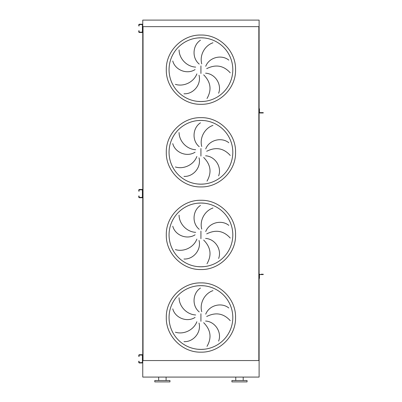 <?xml version="1.0" encoding="UTF-8"?>
<svg xmlns="http://www.w3.org/2000/svg" width="402" height="402" viewBox="0 0 402 402"><rect width="100%" height="100%" fill="white"/><g stroke="black" fill="none" stroke-linecap="round" stroke-linejoin="round"><path stroke-width="0.6" d="M197.809 349.248L200.93 349.403A31.879 31.879 0 0 0 232.808 317.525A31.879 31.879 0 0 0 200.93 285.651L197.809 285.802M179.066 297.771C179.161 306.389 186.649 314.52 195.668 314.962M195.076 317.424C186.99 322.68 175.121 317.907 172.77 308.862M175.388 332.213C183.608 334.791 193.658 330.178 196.864 321.736M199.025 323.062C201.523 332.379 193.317 342.187 183.985 341.635M199.221 311.927C191.724 305.862 192.598 293.098 200.472 288.063M200.93 285.651A31.879 31.879 0 0 0 169.056 317.525A31.879 31.879 0 0 0 200.93 349.403L204.055 349.248L200.93 349.403A31.879 31.879 0 0 0 232.808 317.525A31.879 31.879 0 0 0 200.93 285.651L204.055 285.802L200.93 285.651M197.809 266.632L200.93 266.787A31.879 31.879 0 0 0 232.808 234.909A31.879 31.879 0 0 0 200.93 203.03L197.809 203.186M179.066 215.15C179.161 223.768 186.649 231.899 195.668 232.341M195.076 234.808C186.99 240.059 175.121 235.286 172.77 226.241M175.388 249.597C183.608 252.17 193.658 247.562 196.864 239.12M199.025 240.446C201.523 249.758 193.317 259.571 183.985 259.014M199.221 229.311C191.724 223.241 192.598 210.482 200.472 205.442M200.93 203.03A31.879 31.879 0 0 0 169.056 234.909A31.879 31.879 0 0 0 200.93 266.787L204.055 266.632L200.93 266.787A31.879 31.879 0 0 0 232.808 234.909A31.879 31.879 0 0 0 200.93 203.03L204.055 203.186L200.93 203.03M197.809 184.015L200.93 184.166A31.879 31.879 0 0 0 232.808 152.288A31.879 31.879 0 0 0 200.93 120.414L197.809 120.565M179.066 132.534C179.161 141.152 186.649 149.283 195.668 149.725M195.076 152.187C186.99 157.443 175.121 152.67 172.77 143.625M175.388 166.976C183.608 169.554 193.658 164.941 196.864 156.504M199.025 157.825C201.523 167.142 193.317 176.95 183.985 176.398M199.221 146.69C191.724 140.625 192.598 127.861 200.472 122.826M200.93 120.414A31.879 31.879 0 0 0 169.056 152.288A31.879 31.879 0 0 0 200.93 184.166L204.055 184.015L200.93 184.166A31.879 31.879 0 0 0 232.808 152.288A31.879 31.879 0 0 0 200.93 120.414L204.055 120.565L200.93 120.414M197.809 101.394L200.93 101.55A31.879 31.879 0 0 0 232.808 69.672A31.879 31.879 0 0 0 200.93 37.793L197.809 37.949M179.066 49.913C179.161 58.531 186.649 66.662 195.668 67.104M195.076 69.571C186.99 74.822 175.121 70.048 172.77 61.003M175.388 84.36C183.608 86.932 193.658 82.325 196.864 73.883M199.025 75.209C201.523 84.52 193.317 94.334 183.985 93.777M199.221 64.074C191.724 58.004 192.598 45.245 200.472 40.205M200.93 37.793A31.879 31.879 0 0 0 169.056 69.672A31.879 31.879 0 0 0 200.93 101.55L204.055 101.394L200.93 101.55A31.879 31.879 0 0 0 232.808 69.672A31.879 31.879 0 0 0 200.93 37.793L204.055 37.949L200.93 37.793M212.965 42.773C204.799 45.521 199.377 55.159 201.744 63.873M230.23 72.802C223.592 65.491 215.748 64.109 206.698 68.657M205.729 66.315C209.181 57.31 221.587 54.195 228.808 60.129M207.005 98.505C211.909 89.932 210.804 82.043 203.678 74.842M205.608 73.194C215.236 73.697 222.035 84.536 218.623 93.239M212.965 125.394C204.799 128.143 199.377 137.78 201.744 146.494M230.23 155.423C223.592 148.107 215.748 146.725 206.698 151.273M205.729 148.931C209.181 139.926 221.587 136.816 228.808 142.745M207.005 181.126C211.909 172.553 210.804 164.664 203.678 157.458M205.608 155.815C215.236 156.313 222.035 167.152 218.623 175.855M212.965 208.01C204.799 210.759 199.377 220.396 201.744 229.11M230.23 238.039C223.592 230.728 215.748 229.346 206.698 233.894M205.729 231.552C209.181 222.547 221.587 219.432 228.808 225.366M207.005 263.742C211.909 255.169 210.804 247.28 203.678 240.079M205.608 238.431C215.236 238.934 222.035 249.773 218.623 258.476M212.965 290.631C204.799 293.38 199.377 303.018 201.744 311.731M230.23 320.66C223.592 313.344 215.748 311.962 206.698 316.51M205.729 314.168C209.181 305.163 221.587 302.053 228.808 307.982M207.005 346.363C211.909 337.791 210.804 329.901 203.678 322.695M205.608 321.052C215.236 321.55 222.035 332.389 218.623 341.092M259.109 108.811L259.451 108.811L259.451 109.5L259.109 109.5L259.109 20.1L142.755 20.1L142.755 27.673M142.755 29.05L142.755 192.91M142.755 194.287L142.755 358.147M142.755 359.524L142.755 377.081L259.109 377.081L259.109 360.559L142.755 360.559M143.032 26.643L143.032 360.559L258.833 360.559L258.833 26.643L143.032 26.643M262.551 112.977L262.551 112.63L263.24 112.63L263.24 112.977L259.798 112.977A0.688 0.688 0 0 1 259.109 112.289L259.109 277.697L259.451 277.697L259.451 274.908A0.347 0.347 0 0 1 259.798 274.566L262.551 274.566L262.551 274.219L261.104 274.219M259.451 277.697L259.451 278.385L259.109 278.385L259.109 360.559M162.378 381.9L169.951 381.9L169.951 380.523L154.8 380.523L154.8 381.9L162.378 381.9M239.486 381.9L247.059 381.9L247.059 380.523L231.914 380.523L231.914 381.9L239.486 381.9M259.109 26.643L142.755 26.643M139.107 355.74L139.107 356.428L138.76 356.428L139.107 355.393A0.347 0.347 0 0 1 139.449 355.051L142.067 355.051A0.347 0.347 0 0 1 142.408 355.393L142.408 362.277A0.347 0.347 0 0 1 142.067 362.624L139.449 362.624A0.347 0.347 0 0 1 139.107 362.277L139.107 361.936L138.76 362.277A0.688 0.688 0 0 0 139.449 362.966L142.067 362.966A0.688 0.688 0 0 0 142.755 362.277L142.755 355.393A0.688 0.688 0 0 0 142.067 354.705L139.449 354.705A0.688 0.688 0 0 0 138.76 355.393L138.76 355.74M138.76 361.936L138.76 361.247L139.107 361.247L139.107 361.936M262.551 274.219L263.24 274.219L263.24 274.566L262.551 274.566M259.798 274.566A0.347 0.347 0 0 0 259.451 274.908A0.347 0.347 0 0 1 259.798 274.566M259.798 274.219A0.688 0.688 0 0 0 259.109 274.908L259.109 278.385M139.107 190.503L139.107 191.191L138.76 191.191L139.107 190.156A0.347 0.347 0 0 1 139.449 189.814L142.067 189.814A0.347 0.347 0 0 1 142.408 190.156L142.408 197.04A0.347 0.347 0 0 1 142.067 197.387L139.449 197.387A0.347 0.347 0 0 1 139.107 197.04L139.107 196.699L138.76 197.04A0.688 0.688 0 0 0 139.449 197.729L142.067 197.729A0.688 0.688 0 0 0 142.755 197.04L142.755 190.156A0.688 0.688 0 0 0 142.067 189.468L139.449 189.468A0.688 0.688 0 0 0 138.76 190.156L138.76 190.503M138.76 196.699L138.76 196.01L139.107 196.01L139.107 196.699M139.107 25.266L139.107 25.954L138.76 25.954L139.107 24.919A0.347 0.347 0 0 1 139.449 24.577L142.067 24.577A0.347 0.347 0 0 1 142.408 24.919L142.408 31.803A0.347 0.347 0 0 1 142.067 32.15L139.449 32.15A0.347 0.347 0 0 1 139.107 31.803L139.107 31.462L138.76 31.803A0.688 0.688 0 0 0 139.449 32.492L142.067 32.492A0.688 0.688 0 0 0 142.755 31.803L142.755 24.919A0.688 0.688 0 0 0 142.067 24.231L139.449 24.231A0.688 0.688 0 0 0 138.76 24.919L138.76 25.266M138.76 31.462L138.76 30.773L139.107 30.773L139.107 31.462M262.551 112.63L259.798 112.63A0.347 0.347 0 0 1 259.451 112.289L259.451 109.5M259.798 112.63A0.347 0.347 0 0 1 259.451 112.289A0.347 0.347 0 0 0 259.798 112.63M259.798 112.977L261.104 112.977M200.93 352.157C182.428 352.634 165.82 336.032 166.302 317.525C165.82 299.023 182.428 282.42 200.93 282.897C219.437 282.42 236.039 299.023 235.562 317.525C236.039 336.032 219.437 352.634 200.93 352.157M200.93 313.736L200.93 321.314M200.93 269.541C182.428 270.018 165.82 253.411 166.302 234.909C165.82 216.402 182.428 199.799 200.93 200.276C219.437 199.799 236.039 216.402 235.562 234.909C236.039 253.411 219.437 270.018 200.93 269.541M200.93 231.12L200.93 238.698M200.93 186.92C182.428 187.397 165.82 170.795 166.302 152.288C165.82 133.786 182.428 117.183 200.93 117.66C219.437 117.183 236.039 133.786 235.562 152.288C236.039 170.795 219.437 187.397 200.93 186.92M200.93 148.499L200.93 156.076M200.93 104.304C182.428 104.781 165.82 88.174 166.302 69.672C165.82 51.165 182.428 34.562 200.93 35.039C219.437 34.562 236.039 51.165 235.562 69.672C236.039 88.174 219.437 104.781 200.93 104.304M200.93 65.883L200.93 73.46M166.091 380.523L166.091 377.081M243.205 380.523L243.205 377.081M235.768 380.523L235.768 377.081M158.659 380.523L158.659 377.081"/></g></svg>
